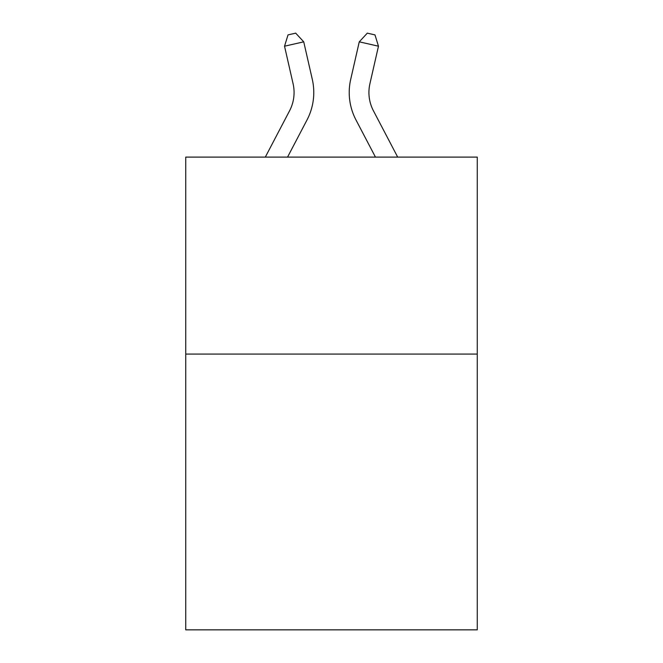 <?xml version="1.0" encoding="UTF-8"?>
<svg xmlns="http://www.w3.org/2000/svg" width="663" height="663" viewBox="0 0 663 663"><rect width="100%" height="100%" fill="white"/><g stroke="black" fill="none" stroke-linecap="round" stroke-linejoin="round"><path stroke-width="0.99" d="M477.261 354.083L477.261 629.85L185.739 629.85L185.739 157.114L477.261 157.114L477.261 354.083L185.739 354.083M265.308 157.114L289.574 110.787A39.399 39.399 -25.5 0 0 293.087 83.753L284.535 46.203L288.015 34.899L295.698 33.15L303.737 41.827L312.298 79.378A59.09 59.09 161.8 0 1 307.027 119.928L287.543 157.114M397.692 157.114L373.426 110.787A39.399 39.399 25.5 0 1 369.913 83.753L378.465 46.203L359.263 41.827L350.702 79.378A59.09 59.09 -161.8 0 0 355.973 119.928L375.457 157.114M289.574 110.787A39.399 39.399 -18.2 0 0 293.087 83.753A39.399 39.399 -18.2 0 1 289.574 110.787A39.399 39.399 -18.2 0 0 293.087 83.753A39.399 39.399 -18.2 0 1 289.574 110.787A39.399 39.399 -18.2 0 0 293.087 83.753A39.399 39.399 -18.2 0 1 289.574 110.787A39.399 39.399 -18.2 0 0 293.087 83.753A39.399 39.399 -18.2 0 1 289.574 110.787A39.399 39.399 -18.2 0 0 293.087 83.753A39.399 39.399 -18.2 0 1 289.574 110.787A39.399 39.399 -18.2 0 0 293.087 83.753A39.399 39.399 -18.2 0 1 289.574 110.787A39.399 39.399 -18.2 0 0 293.087 83.753A39.399 39.399 -18.2 0 1 289.574 110.787A39.399 39.399 -18.2 0 0 293.087 83.753A39.399 39.399 -18.2 0 1 289.574 110.787A39.399 39.399 -18.2 0 0 293.087 83.753A39.399 39.399 -18.2 0 1 289.574 110.787A39.399 39.399 -18.2 0 0 293.087 83.753A39.399 39.399 -18.2 0 1 289.574 110.787A39.399 39.399 -18.2 0 0 293.087 83.753A39.399 39.399 -18.2 0 1 289.574 110.787A39.399 39.399 -18.2 0 0 293.087 83.753A39.399 39.399 -18.2 0 1 289.574 110.787A39.399 39.399 -18.2 0 0 293.087 83.753A39.399 39.399 -18.2 0 1 289.574 110.787A39.399 39.399 -18.2 0 0 293.087 83.753A39.399 39.399 -18.2 0 1 289.574 110.787A39.399 39.399 -18.2 0 0 293.087 83.753A39.399 39.399 -18.2 0 1 289.574 110.787A39.399 39.399 -18.2 0 0 293.087 83.753A39.399 39.399 -18.2 0 1 289.574 110.787A39.399 39.399 -18.2 0 0 293.087 83.753M284.535 46.203L303.737 41.827L312.298 79.378M373.426 110.787A39.399 39.399 18.2 0 1 369.913 83.753A39.399 39.399 18.2 0 0 373.426 110.787A39.399 39.399 18.2 0 1 369.913 83.753A39.399 39.399 18.2 0 0 373.426 110.787A39.399 39.399 18.2 0 1 369.913 83.753A39.399 39.399 18.2 0 0 373.426 110.787A39.399 39.399 18.2 0 1 369.913 83.753A39.399 39.399 18.2 0 0 373.426 110.787A39.399 39.399 18.2 0 1 369.913 83.753A39.399 39.399 18.2 0 0 373.426 110.787A39.399 39.399 18.2 0 1 369.913 83.753A39.399 39.399 18.2 0 0 373.426 110.787A39.399 39.399 18.2 0 1 369.913 83.753A39.399 39.399 18.2 0 0 373.426 110.787A39.399 39.399 18.2 0 1 369.913 83.753A39.399 39.399 18.2 0 0 373.426 110.787A39.399 39.399 18.2 0 1 369.913 83.753A39.399 39.399 18.2 0 0 373.426 110.787A39.399 39.399 18.2 0 1 369.913 83.753A39.399 39.399 18.2 0 0 373.426 110.787A39.399 39.399 18.2 0 1 369.913 83.753A39.399 39.399 18.2 0 0 373.426 110.787A39.399 39.399 18.2 0 1 369.913 83.753A39.399 39.399 18.2 0 0 373.426 110.787A39.399 39.399 18.2 0 1 369.913 83.753A39.399 39.399 18.2 0 0 373.426 110.787A39.399 39.399 18.2 0 1 369.913 83.753A39.399 39.399 18.2 0 0 373.426 110.787A39.399 39.399 18.2 0 1 369.913 83.753A39.399 39.399 18.2 0 0 373.426 110.787A39.399 39.399 18.2 0 1 369.913 83.753A39.399 39.399 18.2 0 0 373.426 110.787A39.399 39.399 18.2 0 1 369.913 83.753M378.465 46.203L374.985 34.899L367.302 33.15L359.263 41.827L350.702 79.378"/></g></svg>
